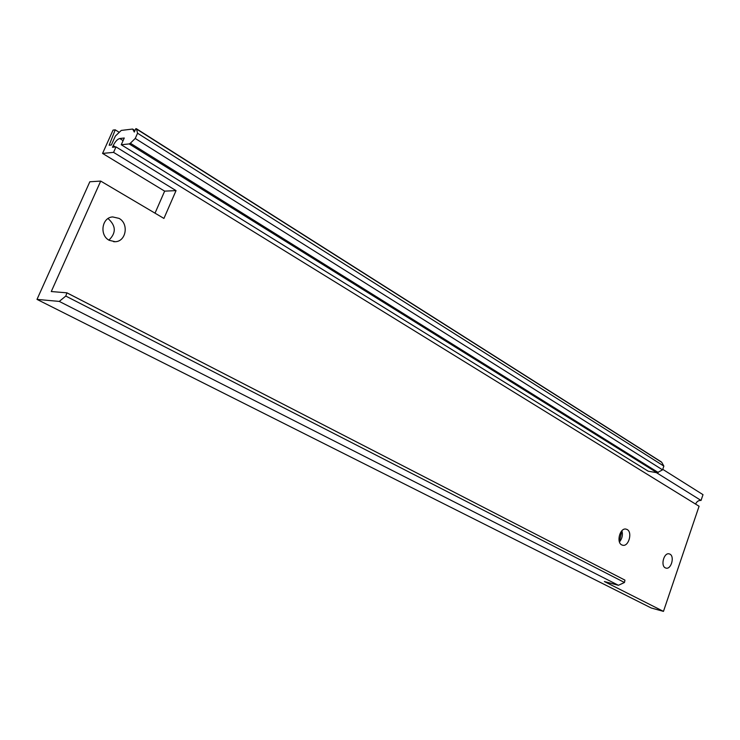 <?xml version="1.0" encoding="UTF-8"?>
<svg xmlns="http://www.w3.org/2000/svg" width="740" height="740" viewBox="0 0 740 740"><rect width="100%" height="100%" fill="white"/><g stroke="black" fill="none" stroke-linecap="round" stroke-linejoin="round"><path stroke-width="1.11" d="M113.562 152.366L116.004 146.899L699.078 506.243L663.466 611.379L651.237 607.993L37 299.395L89.836 181.763L100.705 181.087L163.929 218.429L176.046 190.615L164.65 191.142L102.564 153.421L113.562 152.366L176.046 190.615M663.022 469.512L703 494.662L701.039 500.444C698.634 500.249 696.812 501.461 695.572 504.079M701.039 500.444L656.38 472.638M663.466 611.379L604.377 581.538L618.427 585.284L59.265 301.411L37 299.395M59.265 301.411L65.786 296.065L66.933 292.827L51.273 291.542L100.705 181.087M109.279 240.334L115.2 241.712C126.179 241.573 129.112 223.554 119.001 218.365L112.721 216.94C101.824 217.292 99.169 235.357 109.279 240.334M621.73 544.89L622.867 545.278C628.806 546.601 632.663 532.134 627.085 529.488L625.874 529.072C619.944 527.787 616.115 542.337 621.73 544.89M669.95 554.149C674.751 556.406 671.291 569.365 666.204 568.163L665.288 567.848C660.459 565.656 663.9 552.632 668.988 553.816L669.95 554.149M116.004 146.899L112.452 147.269L113.201 145.595C115.227 141.525 117.41 139.166 119.76 138.519L123.108 140.6M102.564 153.421L113.044 130.101L115.237 129.833L109.159 145.225L111.361 144.994L115.375 136.049L121.258 130.425L132.626 129.047L134.31 132.044L135.827 128.658L136.456 128.76L137.557 133.228L663.863 466.098L662.559 469.854L657.092 472.768L648.212 471.195L121.258 144.753L124.265 138.01L119.76 138.519M121.258 144.753L129.195 143.921L130.351 143.236L135.235 138.454L137.557 133.228M155.021 213.166L164.65 191.142M108.909 240.121C116.328 232.924 116.041 225.737 108.049 218.55M619.389 541.8L621.804 530.821M619.426 541.902L620.009 541.255C622.285 538.035 622.923 534.576 621.933 530.876L621.887 530.737M66.989 292.883L624.939 580.123L624.486 582.482L618.427 585.284M136.641 129.121L661.754 462.343L663.863 466.098M661.754 462.343L661.255 461.862M132.626 129.047L134.985 130.536M115.237 129.833L119.251 132.34M113.201 145.595L115.422 146.964M65.786 296.065L624.486 582.482M135.235 138.454L662.559 469.854M130.351 143.236L658.239 472.509M129.195 143.921L657.092 472.768M113.636 241.693L115.2 241.712M622.34 545.149L622.867 545.278M66.933 292.827L624.939 580.123M661.449 461.991L136.456 128.76"/></g></svg>
